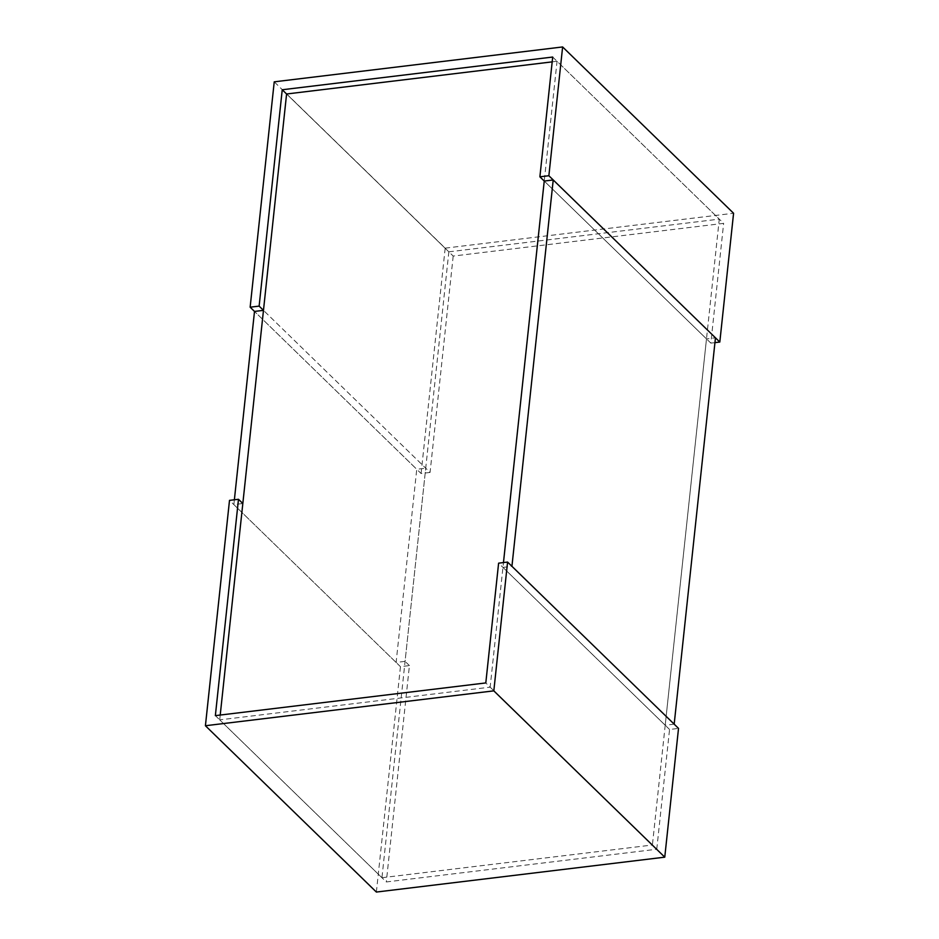 <?xml version="1.0" encoding="UTF-8"?>
<svg xmlns="http://www.w3.org/2000/svg" width="939" height="939" viewBox="0 0 939 939"><rect width="100%" height="100%" fill="white"/><g stroke="black" fill="none" stroke-linecap="round" stroke-linejoin="round"><path stroke-width="0.7" stroke-dasharray="4.7 3.52" d="M552.695 57.044L723.64 223.365L453.197 256.065L286.595 93.994L448.842 251.84L381.95 877.719L219.714 719.873L490.158 687.16L652.405 845.006L719.286 219.127L557.05 61.281L544.244 181.051L706.492 338.897L715.459 337.805M381.95 877.719L652.405 845.006M219.714 719.873L220.219 715.049M674.179 724.157L665.199 725.237L502.964 567.391L503.468 562.578L490.158 687.16M552.179 61.868L557.05 61.281M448.842 251.84L719.286 219.127M453.197 256.065L430.074 472.423L263.472 310.351L425.719 468.185L405.073 661.361L396.105 662.453L416.752 469.277L425.719 468.185M430.074 472.423L421.095 473.514L254.504 311.431L416.752 469.277M421.095 473.514L445.18 248.142L274.235 81.834M714.943 342.629L710.846 343.122L723.64 223.365M710.846 343.122L544.244 181.051M445.18 248.142L733.582 213.259M215.36 715.635L386.305 881.956L656.76 849.243L485.803 682.935M376.375 892.05L400.46 666.678L409.427 665.598L386.305 881.956M409.427 665.598L405.073 661.361M400.46 666.678L229.503 500.37M656.76 849.243L669.554 729.474L678.521 728.394M669.554 729.474L498.609 563.165M234.374 499.783L233.858 504.607L242.825 503.515M233.858 504.607L396.105 662.453M665.199 725.237L706.492 338.897M502.964 567.391L511.931 566.311"/><path stroke-width="1.41" d="M220.219 715.049L286.595 93.994L552.179 61.868M553.224 179.971L715.459 337.805L674.179 724.157L511.931 566.311L553.224 179.971L544.244 181.051L503.468 562.578L544.244 181.051L539.89 176.814L548.869 175.734L562.625 46.95L274.235 81.834L250.15 307.194L259.129 306.114L282.24 89.757L552.695 57.044L539.89 176.814M286.595 93.994L282.24 89.757M238.483 499.29L229.503 500.37L205.418 725.741L376.375 892.05L664.765 857.166L678.521 728.394L507.576 562.074L498.609 563.165L485.803 682.935L215.36 715.635L238.483 499.29L242.825 503.515L263.472 310.351L259.129 306.114M263.472 310.351L254.504 311.431L250.15 307.194M562.625 46.95L733.582 213.259L719.814 342.042L714.943 342.629M719.814 342.042L548.869 175.734M664.765 857.166L493.82 690.858L507.576 562.074M205.418 725.741L493.82 690.858M254.504 311.431L234.374 499.783"/></g></svg>
